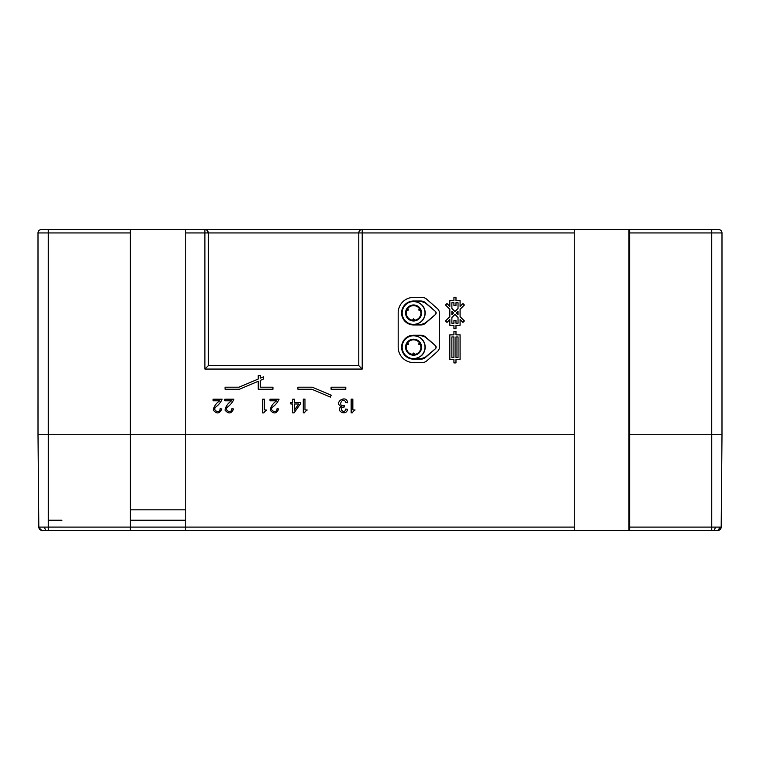 <?xml version="1.0" encoding="UTF-8"?>
<svg xmlns="http://www.w3.org/2000/svg" width="760" height="760" viewBox="0 0 760 760"><rect width="100%" height="100%" fill="white"/><g stroke="black" fill="none" stroke-linecap="round" stroke-linejoin="round"><path stroke-width="1.14" d="M629.66 530.489L711.74 530.489L711.74 527.098L628.966 527.098L628.966 434.729L629.66 434.729L629.66 530.489L714.181 530.489L715.549 527.098L721.192 527.098A3.42 3.42 46.4 0 1 717.772 530.489L714.181 530.489M42.237 530.489A3.42 3.42 46.4 0 1 38.817 527.098A3.42 3.42 46.4 0 0 42.237 530.489L42.769 530.489C40.897 530.271 39.843 529.14 39.634 527.098L130.35 527.098L130.35 530.489L130.35 434.729L130.35 520.23L185.754 520.23M574.246 230.47L574.256 434.729L185.744 434.729L185.754 530.489L42.769 530.489C41.429 531.069 40.109 529.938 38.817 527.098L38.009 434.729L39.026 434.729L38.009 434.729L38 232.95A3.42 3.42 -165.5 0 1 41.42 229.53L628.966 229.53L628.966 530.471L574.246 530.461M595.251 530.489L164.768 530.489M163.333 530.489L162.811 530.489M597.198 530.489L596.286 530.489M574.246 231.743L574.246 229.53L718.57 229.53A3.42 3.42 4.7 0 1 721.99 232.95L721.99 434.729L629.66 434.729L629.65 229.53M628.966 520.23L629.66 520.23M574.246 530.214L574.256 434.729L574.256 530.214M185.754 530.489L574.256 530.489L48.27 530.489L48.27 434.729L38.009 434.729M130.34 229.53L130.34 434.729L48.26 434.729L185.744 434.729L185.744 229.53L204.896 229.53A3.42 3.42 -28.9 0 1 208.316 232.95L206.872 230.156M130.35 520.23L130.35 527.098L574.256 527.098M42.199 530.489L39.149 528.523M39.017 528.2L38.817 527.136M41.449 530.394A3.42 3.42 46.4 0 1 40.888 530.204M39.111 528.447A3.42 3.42 46.4 0 1 38.921 527.896M594.092 530.489L595.07 530.489M164.948 530.489L165.917 530.489M268.945 229.53L246.62 229.53M574.246 434.729L185.754 434.729M345.847 402.515L345.847 402.515C342.883 395.38 336.841 407.255 344.318 405.602L344.137 407.075C337.326 406.99 344.47 415.454 345.781 409.022L347.462 409.317C346.76 416.584 334.751 410.837 341.231 406.534C332.956 402.695 346.608 393.889 347.633 402.743L345.847 402.515M38 277.409L38 243.209M38 320.501L38 291.089M38 418.998L38 403.265M574.246 232.95L208.316 232.95L208.316 365.645L358.786 365.645L358.786 232.95A3.42 3.42 -4.2 0 1 362.206 229.53L362.206 369.065L204.896 369.065L204.896 232.95L185.744 232.95M208.316 365.645L204.896 369.065M358.786 365.645L362.206 369.065M276.716 400.795L270.009 400.795L270.009 399.19L279.053 399.19C277.713 402.315 275.548 404.956 272.555 407.123C268.983 410.846 277.172 413.772 277.01 408.785L278.73 408.965C276.535 413.81 273.676 414.2 270.151 410.134C270.854 406.344 273.04 403.237 276.716 400.795M266.646 410.087A8.293 8.293 0 0 0 263.805 412.917L262.723 412.917L262.723 399.19L264.404 399.19L264.404 409.887L266.646 410.087M231.572 400.795L224.865 400.795L224.865 399.19L233.909 399.19C232.57 402.315 230.403 404.956 227.42 407.123C223.839 410.846 232.028 413.772 231.866 408.785L233.586 408.965C231.391 413.81 228.532 414.2 225.017 410.134C225.71 406.344 227.895 403.237 231.572 400.795M219.802 400.795L213.094 400.795L213.094 399.19L222.129 399.19C220.789 402.315 218.633 404.956 215.641 407.123C212.059 410.846 220.257 413.772 220.086 408.785L221.815 408.965C219.621 413.81 216.761 414.2 213.237 410.134C213.94 406.344 216.125 403.237 219.802 400.795M355.081 410.029A8.293 8.293 0 0 0 352.241 412.86L351.158 412.86L351.158 399.123L352.839 399.123L352.839 409.83L355.081 410.029M307.202 410.029A8.293 8.293 0 0 0 304.361 412.86L303.278 412.86L303.278 399.123L304.959 399.123L304.959 409.83L307.202 410.029M290.88 402.458L292.733 402.458L292.733 399.19L294.415 399.19L294.415 402.458L300.342 402.458L300.342 403.997L294.101 412.86L292.733 412.86L292.733 403.997L290.88 403.997L290.88 402.458M294.415 403.997L294.415 410.162L298.69 403.997L294.415 403.997M460.085 334.865L455.981 334.865L455.981 331.445L453.929 331.445L453.929 334.865L449.825 334.865L449.825 359.49L453.929 359.49L453.929 362.909L455.981 362.909L455.981 359.49L460.085 359.49L460.085 334.865M455.981 357.438L455.981 336.917L458.033 336.917L458.033 357.438L455.981 357.438M451.877 336.917L453.929 336.917L453.929 357.438L451.877 357.438L451.877 336.917M422.047 297.416L413.573 297.416A15.39 15.39 0 0 0 398.183 312.806L398.183 347.177A15.39 15.39 0 0 0 413.573 362.567L422.247 362.567A6.84 6.84 0 0 0 426.759 360.876L437.228 351.709A6.84 6.84 0 0 0 439.565 346.56L439.565 313.595A6.84 6.84 0 0 0 437.228 308.446L426.55 299.108A6.84 6.84 0 0 0 422.047 297.416M401.603 347.177A11.97 11.97 90 0 0 413.573 359.147L420.964 359.147A6.84 6.84 0 0 0 425.467 357.456L435.452 348.726A2.052 2.052 87.6 0 0 435.452 345.638L425.467 336.898A6.84 6.84 12.9 0 0 420.964 335.207L413.582 335.207A11.97 11.97 90 0 0 401.603 347.177M401.603 312.977A11.97 11.97 102.5 0 0 413.573 324.947L420.964 324.947A6.84 6.84 169.5 0 0 425.467 323.256L435.452 314.526A2.052 2.052 68.7 0 0 435.452 311.438L425.467 302.698A6.84 6.84 -147.3 0 0 420.964 301.007L413.582 301.007A11.97 11.97 102.5 0 0 401.603 312.977M413.582 335.207L414.115 335.758C421.04 336.68 424.764 340.48 425.277 347.177C424.755 353.875 421.03 357.684 414.115 358.596A11.428 11.428 -90 0 1 402.144 347.177A11.428 11.428 -90 0 1 414.115 335.758A11.428 11.428 -90 0 1 425.011 347.177A11.428 11.428 -90 0 1 414.115 358.596L413.573 359.147M405.565 347.177A8.008 8.008 0 0 0 413.573 355.186A8.008 8.008 0 0 0 421.591 347.177A8.008 8.008 0 0 0 413.573 339.169A8.008 8.008 0 0 0 405.565 347.177M414.115 358.596L420.964 358.777L425.296 357.257L435.442 348.707L436.154 347.177L435.442 345.648L425.296 337.098L420.964 335.578L414.115 335.758M420.251 344.062L420.926 347.177A7.353 7.353 0 0 1 414.257 354.502L414.257 355.101L412.889 355.11L412.889 354.502C408.794 353.77 406.572 351.329 406.22 347.177A7.353 7.353 0 0 1 406.894 344.109M420.09 342.608L420.784 343.786L418.665 344.195L419.548 342.893L420.09 342.608L419.434 342.988L419.178 343.919L420.109 344.166L419.577 344.451M407.959 343.928L407.702 342.998L408.452 344.213L406.372 343.805L407.046 342.617L407.578 342.922A7.353 7.353 0 0 1 419.548 342.893M412.889 354.502L413.573 353.039L412.889 355.11M414.257 355.101L413.573 353.039M414.257 353.723L414.257 354.502M419.596 344.441L418.665 344.195L419.178 343.919M408.215 343.283L407.578 342.922M408.452 344.213L407.522 344.46M407.702 342.998L407.046 342.617M414.257 354.331L413.573 353.647M412.889 354.331L412.889 353.723M414.115 324.397A11.428 11.428 -77.5 0 1 402.144 312.977A11.428 11.428 -77.5 0 1 414.115 301.558A11.428 11.428 -77.5 0 1 425.011 312.977A11.428 11.428 -77.5 0 1 414.115 324.397M413.582 301.007L414.115 301.558C421.04 302.48 424.764 306.29 425.277 312.977C424.755 319.675 421.03 323.484 414.115 324.406L413.573 324.947M405.565 312.977A8.008 8.008 0 0 0 413.573 320.986A8.008 8.008 0 0 0 421.591 312.977A8.008 8.008 0 0 0 413.573 304.969A8.008 8.008 0 0 0 405.565 312.977M414.115 324.406L420.964 324.577L425.296 323.057L435.442 314.507L436.154 312.977L435.442 311.448L425.296 302.898L420.964 301.378L414.115 301.558M420.251 309.871L420.926 312.977A7.353 7.353 0 0 1 414.257 320.302L414.257 320.901L412.889 320.91L412.889 320.302C408.794 319.57 406.572 317.129 406.22 312.977A7.353 7.353 0 0 1 406.894 309.909M420.09 308.408L420.784 309.586L418.665 309.994L419.548 308.693L420.09 308.408L419.434 308.788L419.178 309.719L420.109 309.966L419.577 310.251M407.959 309.728L407.702 308.798L408.452 310.013L406.372 309.605L407.046 308.417L407.578 308.721A7.353 7.353 0 0 1 419.548 308.693M412.889 320.302L413.573 318.849L412.889 320.91M414.257 320.901L413.573 318.849M414.257 319.533L414.257 320.302M419.596 310.251L418.665 309.994L419.178 309.719M408.215 309.082L407.578 308.721M408.452 310.013L407.522 310.26M407.702 308.798L407.046 308.417M414.257 320.131L413.573 319.447M412.889 320.131L412.889 319.523M345.791 387.191L345.791 389.243L331.084 389.243L331.084 387.191L345.791 387.191M330.391 397.109L311.856 389.243L297.91 389.243L297.91 387.191L312.274 387.191L331.189 395.219L330.391 397.109M260.3 375.563L260.3 378.157L263.349 376.865L263.349 379.088L260.3 380.389L260.3 387.191L272.945 387.191L272.945 389.243L258.248 389.243L258.248 381.263L239.438 389.243L225.074 389.243L225.074 387.191L239.02 387.191L258.248 379.031L258.248 375.563L260.3 375.563M449.825 309.301L449.825 316.654L445.531 320.957L446.975 322.411L449.825 319.561L449.825 325.29L453.929 325.29L453.929 328.709L455.981 328.709L455.981 325.29L460.085 325.29L460.085 319.561L462.935 322.411L464.388 320.957L460.085 316.654L460.085 309.301L464.388 304.998L462.935 303.544L460.085 306.394L460.085 300.666L455.981 300.666L455.981 297.245L453.929 297.245L453.929 300.666L449.825 300.666L449.825 306.394L446.975 303.544L445.531 304.998L449.825 309.301M454.955 311.524L458.033 308.446L458.033 302.717L455.981 302.717L455.981 305.453L453.929 305.453L453.929 302.717L451.877 302.717L451.877 308.446L454.955 311.524M456.409 312.977L458.033 314.602L458.033 311.353L456.409 312.977M453.511 312.977L451.877 311.353L451.877 314.602L453.511 312.977M454.955 314.431L451.877 317.509L451.877 323.238L453.929 323.238L453.929 320.501L455.981 320.501L455.981 323.238L458.033 323.238L458.033 317.509L454.955 314.431M721.99 243.209L721.99 277.409M721.99 291.089L721.99 320.501M721.99 403.265L721.99 424.469M715.549 527.098L711.74 527.098L711.74 434.729L629.66 434.729M722 434.729L721.364 507.946A3.42 3.42 46.4 0 1 721.364 507.956L721.192 527.098A3.42 3.42 -133.6 0 0 721.192 527.098L722 434.729L721.192 527.098L717.839 530.489M721.667 473.034L721.525 488.765L721.667 473.034M721.914 444.99L721.772 460.721L721.914 444.99M720.879 528.494A3.42 3.42 -133.6 0 0 721.097 527.858A3.42 3.42 46.4 0 1 720.879 528.504M721.364 507.956A3.42 3.42 -133.6 0 0 721.364 507.946L721.297 514.786M721.42 501.078L721.297 514.758M61.949 520.23L48.27 520.23M717.772 530.489L720.318 527.098M629.66 509.827L628.966 509.827M185.754 509.827L130.35 509.827M45.761 530.489L44.289 527.098M38.817 527.098L39.634 527.098M130.34 232.95L48.26 232.95L48.26 434.729M48.26 229.53L48.26 232.95L38 232.95M208.316 232.95L204.896 232.95L204.896 229.53M419.434 342.988L418.912 343.254M419.434 308.788L418.912 309.054M721.99 232.95L629.65 232.95M711.731 434.729L711.731 229.53M61.949 527.069L48.27 527.069"/></g></svg>

